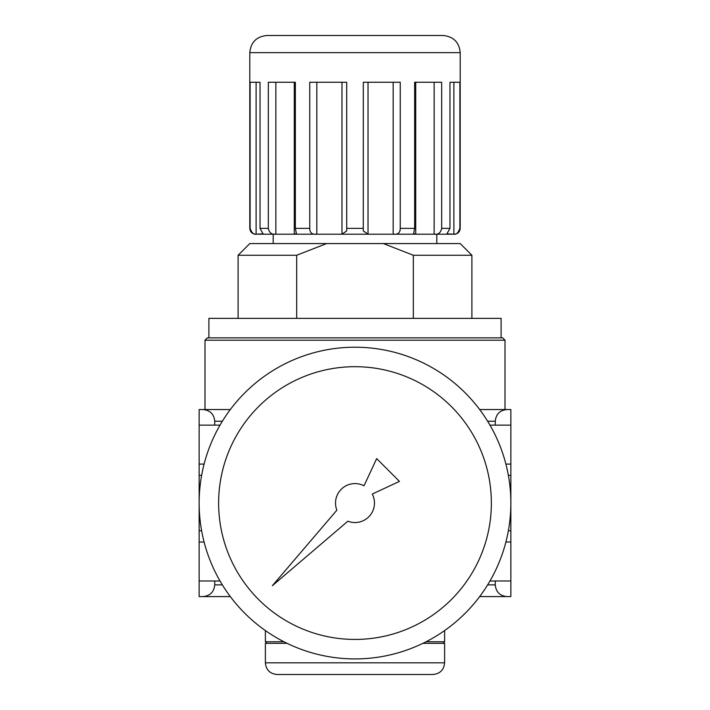 <?xml version="1.0" encoding="UTF-8"?>
<svg xmlns="http://www.w3.org/2000/svg" width="710" height="710" viewBox="0 0 710 710"><rect width="100%" height="100%" fill="white"/><g stroke="black" fill="none" stroke-linecap="round" stroke-linejoin="round"><path stroke-width="1.06" d="M442.277 35.5L267.723 35.5M471.893 318.373L471.893 255.254L413.318 255.254L383.364 243.565L326.635 243.565L296.682 255.254L296.682 318.373M413.318 255.254L413.318 318.373M489.971 425.13L495.269 425.13L495.269 421.234C495.979 414.152 499.875 410.256 506.958 409.546L505.005 409.546L505.005 340.196L204.995 340.196L207.329 337.853L208.891 337.853L208.891 318.373L501.109 318.373L501.109 337.853L502.671 337.853L207.329 337.853M489.971 580.984L495.269 580.984L495.269 584.88C495.979 591.971 499.875 595.867 506.958 596.577L479.685 596.577M230.315 596.577L203.042 596.577C210.124 595.867 214.021 591.971 214.731 584.88L214.731 580.984L220.029 580.984M505.902 464.1L510.854 464.1L510.854 409.546L479.685 409.546M506.958 596.577L510.854 596.577L510.854 464.1M230.315 409.546L199.146 409.546L199.146 596.577L203.042 596.577M495.269 425.13L510.854 425.13M203.042 409.546C210.124 410.256 214.021 414.152 214.731 421.234L214.731 425.13L220.029 425.13M199.146 425.13L214.731 425.13M443.058 35.5L266.942 35.5C256.532 36.521 250.816 42.236 249.796 52.646L460.204 52.646C459.184 42.236 453.468 36.521 443.058 35.5M262.842 233.839L256.106 234.202C253.718 234.744 251.722 232.8 250.124 228.371L250.124 82.254L260.029 82.254L260.029 228.371L263.259 234.158M294.277 82.254L294.277 234.202L275.862 234.202C271.761 234.744 269.25 232.8 268.327 228.371L268.327 82.254L295.369 82.254L294.277 82.254L294.277 234.202L296.407 233.59L295.369 228.371L295.369 82.254M341.98 234.202L316.829 234.202C312.116 234.744 309.755 232.8 309.755 228.371L309.755 82.254L346.693 82.254L346.72 230.892L341.98 234.202L341.98 82.254M393.171 234.202L368.02 234.202L363.28 230.892L363.307 82.254L400.245 82.254L400.245 228.371C400.236 232.809 397.875 234.753 393.171 234.202L393.171 82.254M434.138 234.202L415.723 234.202L413.593 233.59L414.631 228.371L414.631 82.254L441.673 82.254L441.673 228.371C440.733 232.809 438.221 234.753 434.138 234.202L434.138 82.254M446.741 234.158L449.971 228.371L449.971 82.254L459.876 82.254L459.876 228.371C458.261 232.809 456.273 234.753 453.894 234.202L453.894 82.254M447.158 233.839L453.894 234.202M459.876 228.371L460.204 228.371C459.858 231.921 457.906 233.865 454.356 234.211L255.644 234.211C252.094 233.865 250.142 231.921 249.796 228.371L249.796 52.646M415.723 234.202L415.723 82.254L414.631 82.254M201.631 475.345L199.146 475.345M201.631 530.778L199.146 530.778M204.098 542.023L199.146 542.023M204.098 464.1L199.146 464.1M505.902 542.023L510.854 542.023M508.369 530.778L510.854 530.778M508.369 475.345L510.854 475.345M495.269 580.984L510.854 580.984M199.146 580.984L214.731 580.984M296.682 255.254L238.107 255.254L238.107 318.373M471.893 255.254L460.204 243.565L383.364 243.565M326.635 243.565L249.796 243.565L238.107 255.254M265.38 662.812L444.62 662.812C443.927 669.912 440.031 673.808 432.923 674.5L277.077 674.5C269.969 673.808 266.072 669.912 265.38 662.812L265.38 643.331L287.062 643.331M444.62 662.812L444.62 643.331L422.938 643.331M443.058 643.331L444.62 641.769L426.062 641.769M283.938 641.769L265.38 641.769L265.38 630.569M199.146 503.062A155.854 155.854 0 0 1 432.923 368.091A155.854 155.854 0 0 1 432.923 638.033A155.854 155.854 0 0 1 199.146 503.062M218.627 503.062A136.373 136.373 0 0 1 423.187 384.962A136.373 136.373 0 0 1 423.187 621.161A136.373 136.373 0 0 1 218.627 503.062M399.446 481.38L376.682 458.616L364.008 485.791A19.481 19.481 0 0 0 336.868 510.179L272.347 585.715L347.882 521.193A19.481 19.481 0 0 0 372.271 494.053L399.446 481.38M495.269 584.88L487.646 584.88M222.354 584.88L214.731 584.88M495.269 421.234L487.646 421.234M222.354 421.234L214.731 421.234M268.327 228.371L260.029 228.371M309.755 228.371L295.369 228.371M363.307 228.371L346.693 228.371M414.631 228.371L400.245 228.371M449.971 228.371L441.673 228.371M368.02 234.202L368.02 82.254M316.829 234.202L316.829 82.254M275.862 234.202L275.862 82.254M256.106 234.202L256.106 82.254M204.995 409.546L204.995 340.196M460.204 228.371L460.204 52.646M436.827 243.565L436.827 234.211M273.173 243.565L273.173 234.211M505.005 340.196L502.671 337.853M266.942 643.331L265.38 641.769M444.62 641.769L444.62 630.569"/></g></svg>
